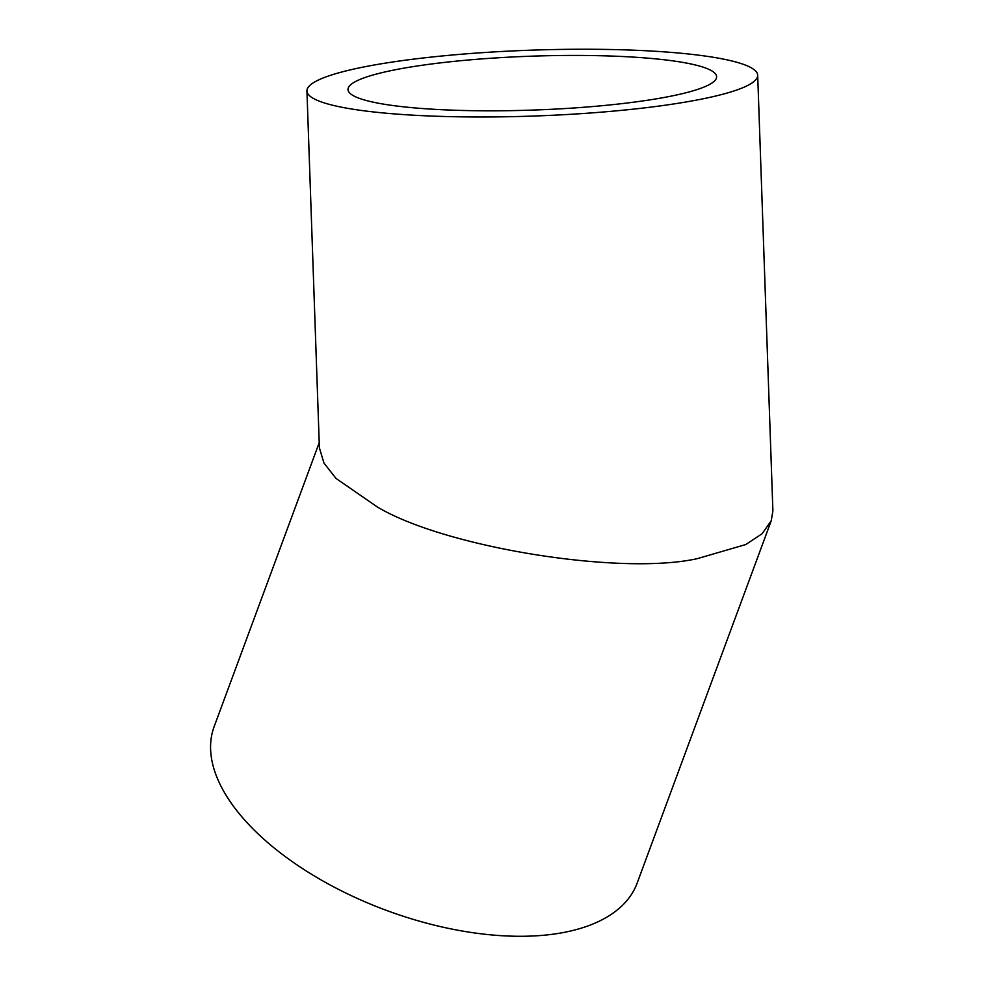 <?xml version="1.0" encoding="UTF-8"?>
<svg xmlns="http://www.w3.org/2000/svg" width="985" height="985" viewBox="0 0 985 985"><rect width="100%" height="100%" fill="white"/><g stroke="black" fill="none" stroke-linecap="round" stroke-linejoin="round"><path stroke-width="1.48" d="M394.123 105.691A184.417 26.952 -2 0 0 597.932 106.084A184.417 26.952 -2 0 0 716.612 76.682A184.417 26.952 -2 0 0 670.502 60.553A184.417 26.952 -2 0 0 466.681 60.159A184.417 26.952 -2 0 0 348 89.549A184.417 26.952 -2 0 0 394.123 105.691M363.33 110.714A225.503 32.961 178 0 1 306.938 90.989A225.503 32.961 178 0 1 452.053 55.037A225.503 32.961 178 0 1 701.295 55.517A225.503 32.961 178 0 1 757.687 75.254A225.503 32.961 178 0 1 612.559 111.194A225.503 32.961 178 0 1 363.33 110.714M306.938 90.989L319.399 447.83L323.942 463.024L335.996 478.414L377.156 506.856C444.42 547.365 620.513 575.831 697.355 558.63L745.731 544.557L762.144 533.698L771.28 520.646L772.893 510.686L757.687 75.254M771.28 520.646L637.135 883.151A225.503 112.561 -159.7 0 1 558.68 933.361A225.503 112.561 -159.7 0 1 314.461 876.034A225.503 112.561 -159.7 0 1 214.151 726.61L319.214 442.696"/></g></svg>
